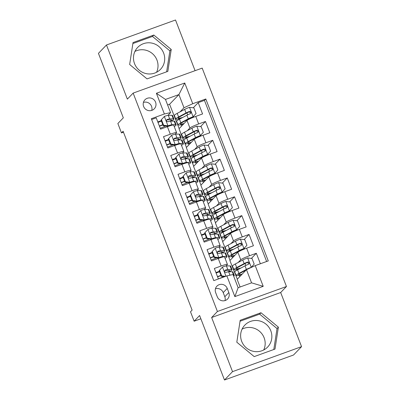 <?xml version="1.0" encoding="UTF-8"?>
<svg xmlns="http://www.w3.org/2000/svg" width="400" height="400" viewBox="0 0 400 400"><rect width="100%" height="100%" fill="white"/><g stroke="black" fill="none" stroke-linecap="round" stroke-linejoin="round"><path stroke-width="0.6" d="M134.535 63.645A15.82 15.4 43.9 0 0 160.495 69.34A15.82 15.4 43.9 0 0 163.645 53.105A15.82 15.4 43.9 0 0 137.69 47.41A15.82 15.4 43.9 0 0 134.535 63.645M134.92 51.44A15.82 15.4 -136.1 0 1 156.96 60.06A15.82 15.4 -136.1 0 1 156.575 72.265M143.625 106.475A6.49 6.315 43.9 0 0 154.275 108.81A6.49 6.315 43.9 0 0 155.565 102.15A6.49 6.315 43.9 0 0 144.92 99.815A6.49 6.315 43.9 0 0 143.625 106.475M151.745 110.4A6.49 6.315 43.9 0 0 143.43 102.405M270.8 330.805A15.82 15.4 -136.1 0 1 267.65 347.04A15.82 15.4 -136.1 0 1 241.69 341.345A15.82 15.4 -136.1 0 1 244.845 325.11A15.82 15.4 -136.1 0 1 270.8 330.805M242.075 329.14A15.82 15.4 -136.1 0 1 264.115 337.76A15.82 15.4 -136.1 0 1 263.73 349.965M195.075 70.685L175.515 20L106.475 44.99L98.44 53.35L123.325 117.83L117.86 123.515L121.49 132.93L123.465 132.215M286.46 286.505L202.185 68.11L133.15 93.1L217.42 311.495L286.46 286.505L280.67 292.525L211.635 317.515L232.52 371.64L301.56 346.65L280.67 292.525M301.56 346.65L293.525 355.01L224.485 380L199.605 315.515L194.14 321.2L200.86 318.77M232.52 371.64L224.485 380M151.635 119.51L156.225 117.85L160.585 129.145L167.395 126.68L170.3 134.21A8.11 0.8 -21.1 0 1 176.58 132.63A8.11 0.8 -21.1 0 1 176.475 132.845L175.2 134.175M170.3 134.21L163.49 136.675L167.85 147.975L174.66 145.51L177.565 153.04A8.11 0.8 -21.1 0 1 183.845 151.455A8.11 0.8 -21.1 0 1 183.74 151.675L182.465 153M177.565 153.04L170.755 155.505L175.11 166.8L181.925 164.335L184.83 171.865A8.11 0.8 -21.1 0 1 191.11 170.285A8.11 0.8 -21.1 0 1 191.005 170.5L189.73 171.825M184.83 171.865L178.02 174.33L182.375 185.625L189.19 183.16L192.095 190.695A8.11 0.8 -21.1 0 1 198.375 189.11A8.11 0.8 -21.1 0 1 198.27 189.33L196.995 190.655M192.095 190.695L185.285 193.16L189.64 204.455L196.45 201.99L199.36 209.52A8.11 0.8 -21.1 0 1 205.64 207.935A8.11 0.8 -21.1 0 1 205.535 208.155L204.26 209.48M199.36 209.52L192.55 211.985L196.905 223.28L203.715 220.815L206.625 228.345A8.11 0.8 -21.1 0 1 212.905 226.765A8.11 0.8 -21.1 0 1 212.8 226.985L211.525 228.31M206.625 228.345L199.815 230.815L204.17 242.11L210.98 239.645L213.89 247.175A8.11 0.8 -21.1 0 1 220.17 245.59A8.11 0.8 -21.1 0 1 220.065 245.81L218.79 247.135M213.89 247.175L207.075 249.64L211.435 260.935L218.245 258.47A8.11 0.8 -21.1 0 1 224.53 256.89L227.435 264.42A8.11 0.8 -21.1 0 1 227.33 264.635L226.055 265.965M260.375 263.76L256.325 253.27L251.385 258.41M237.305 279.205L229.885 260.535L237.86 252.245A8.11 0.8 -21.1 0 1 246.61 248.205L253.42 245.74L249.06 234.44L244.12 239.58M230.04 260.375L222.625 241.705L230.595 233.415A8.11 0.8 158.9 0 1 239.345 229.375L246.155 226.91L241.795 215.615L236.855 220.755M222.775 241.55L215.36 222.88L223.33 214.59A8.11 0.8 158.9 0 1 232.08 210.55L238.89 208.085L234.53 196.79L229.59 201.93M215.51 222.72L208.095 204.05L216.065 195.76A8.11 0.8 158.9 0 1 224.815 191.72L231.625 189.255L227.265 177.96L222.325 183.1M208.245 203.895L200.83 185.225L208.8 176.935A8.11 0.8 158.9 0 1 217.55 172.895L224.36 170.43L220 159.135L215.06 164.275M200.98 185.065L193.565 166.4L201.535 158.105A8.11 0.8 158.9 0 1 210.285 154.07L217.095 151.605L212.735 140.305L207.795 145.445M193.715 166.24L186.3 147.57L194.27 139.28A8.11 0.8 158.9 0 1 203.02 135.24L209.83 132.775L205.47 121.48L200.53 126.62M194.14 321.2L190.505 311.785L192.115 310.115L123.1 131.255L121.49 132.93M228.83 292.56L227.23 288.42A6.285 6.12 43.9 0 0 216.915 286.155A6.285 6.12 43.9 0 0 215.66 292.61L217.26 296.75A6.285 6.12 43.9 0 0 227.575 299.015A6.285 6.12 43.9 0 0 228.83 292.56L224.81 296.74L223.21 292.6A6.285 6.12 43.9 0 0 215.445 288.765M170.56 112.615L164.385 113.98L151.325 118.71L213.8 280.62L226.86 275.895L233.04 274.53L238.125 287.71L251.56 282.845L246.475 269.665L255.225 265.625L268.285 260.9L205.805 98.985L192.745 103.715L183.995 107.75L178.91 94.575L165.475 99.435L170.56 112.615L167.935 115.345M164.385 113.98L156.395 93.27L184.755 83.005L192.745 103.715M255.225 265.625L263.215 286.335L234.855 296.605L226.86 275.895M186.45 147.415L181.94 136.275L182.275 135.93M187.335 130.66L189.91 127.985A8.11 0.8 -21.1 0 1 198.66 123.945L205.47 121.48M181.94 136.275L179.035 128.745L187.005 120.455L189.91 127.985M189.205 155.1L189.54 154.755M194.6 149.49L197.175 146.81A8.11 0.8 -21.1 0 1 205.925 142.77L212.735 140.305M196.47 173.93L196.805 173.58M201.865 168.315L204.44 165.64A8.11 0.8 -21.1 0 1 213.19 161.6L220 159.135M203.735 192.755L204.065 192.41M209.13 187.145L211.705 184.465A8.11 0.8 -21.1 0 1 220.455 180.425L227.265 177.96M211 211.585L211.33 211.235M216.395 205.97L218.97 203.29A8.11 0.8 -21.1 0 1 227.72 199.255L234.53 196.79M218.265 230.41L218.595 230.065M223.66 224.8L226.235 222.12A8.11 0.8 -21.1 0 1 234.985 218.08L241.795 215.615M225.53 249.235L225.86 248.89M230.925 243.625L233.5 240.945A8.11 0.8 -21.1 0 1 242.25 236.91L249.06 234.44M232.795 268.065L233.125 267.72M238.19 262.45L240.765 259.775A8.11 0.8 -21.1 0 1 249.515 255.735L256.325 253.27M266.625 261.5L204.455 100.39L198.205 102.65L193.265 107.79M187.005 120.455A8.11 0.8 158.9 0 1 195.755 116.415L202.565 113.95L198.205 102.65M218.39 278.96L214.34 268.465L221.155 266A8.11 0.8 -21.1 0 1 227.435 264.42M240.1 286.995L237.15 279.36L246.475 269.665M211.635 317.515L217.42 311.495M106.475 44.99L127.365 99.12L133.15 93.1M179.185 128.585L169.59 104.27L178.91 94.575L184.755 83.005M169.59 104.27L167.615 104.985M174.675 117.445L175.01 117.1M180.07 111.835L183.995 107.75M219.37 271.29L215.915 272.54M239.715 276.695L239.175 275.3M237.15 270.055L236.925 269.465M212.105 252.465L208.65 253.715M232.45 257.87L231.91 256.475M229.885 251.225L229.66 250.635M225.185 239.04L224.645 237.645M222.62 232.4L222.395 231.81M220.17 245.59L217.265 238.06A8.11 0.8 158.9 0 0 210.98 239.645M204.84 233.635L201.385 234.885M217.92 220.215L217.38 218.82M215.355 213.57L215.13 212.98M212.905 226.765L210 219.235A8.11 0.8 158.9 0 0 203.715 220.815M197.575 214.81L194.12 216.06M210.655 201.385L210.115 199.99M208.09 194.745L207.865 194.155M205.64 207.935L202.735 200.405A8.11 0.8 158.9 0 0 196.45 201.99M190.31 195.98L186.855 197.23M203.39 182.56L202.85 181.165M200.825 175.915L200.6 175.33M198.375 189.11L195.47 181.58A8.11 0.8 158.9 0 0 189.19 183.16M183.045 177.155L179.59 178.405M196.125 163.735L195.585 162.335M193.565 157.09L193.335 156.5M191.11 170.285L188.205 162.75A8.11 0.8 158.9 0 0 181.925 164.335M175.78 158.325L172.325 159.575M188.86 144.905L188.325 143.51M186.3 138.265L186.07 137.675M183.845 151.455L180.94 143.925A8.11 0.8 158.9 0 0 174.66 145.51M168.515 139.5L165.06 140.75M181.595 126.08L181.06 124.685M179.035 119.435L178.805 118.845M204.455 100.39L205.805 98.985M176.58 132.63L173.675 125.1A8.11 0.8 158.9 0 0 167.395 126.68M161.25 120.675L157.795 121.925M238.125 287.71L234.855 296.605M251.56 282.845L263.215 286.335M156.395 93.27L165.475 99.435M225.025 300.585A6.285 6.12 43.9 0 0 224.81 296.74M278.385 327.145L260.98 312.74L240.19 320.265L236.805 342.2L254.21 356.605L275 349.075L278.385 327.145L277.035 328.55L259.63 314.145L240.04 321.235M133.035 42.565L129.65 64.495L147.055 78.9L167.845 71.375L171.23 49.445L153.825 35.04L133.035 42.565M273.8 349.51L277.035 328.55M259.63 314.145L260.98 312.74M166.645 71.81L169.88 50.85L152.475 36.445L132.885 43.535M152.475 36.445L153.825 35.04M169.88 50.85L171.23 49.445M233.34 275.31L233.68 275.31A15.515 1.535 -21.1 0 1 234.295 275.49A15.515 1.535 -21.1 0 1 233.7 276.245M222.55 267.005L219.13 270.67L222.55 267.005A5.375 0.53 -21.1 0 1 226.41 265.925L230.045 265.895A15.515 1.535 -21.1 0 1 230.665 266.075L232.045 269.655A15.515 1.535 158.9 0 0 231.425 269.47L227.79 269.505A5.375 0.53 158.9 0 0 225.29 270.115L224.875 270.38M219.525 271.7A12.88 1.275 -21.1 0 1 216.11 273.055M219.545 270.235L221.725 275.885L225.605 276.35M219.13 270.67L221.31 276.32L221.725 275.885M224.6 276.71L221.31 276.32M228.2 271.82A12.88 1.275 -21.1 0 0 229.585 270.6A12.88 1.275 -21.1 0 0 229.07 270.45L225.435 270.485A2.74 0.27 -21.1 0 0 224.83 270.595L225.29 270.115C224.2 271.335 224.49 272.085 226.165 272.375A5.375 0.53 -21.1 0 1 228.66 271.76L232.3 271.73A15.515 1.535 -21.1 0 1 232.915 271.91L234.295 275.49M217.585 276.875A15.515 1.535 158.9 0 0 221 275.525M229.24 271.76A15.515 1.535 158.9 0 0 232.045 269.655M218.365 278.89A12.88 1.275 158.9 0 0 223.9 276.63M220.905 275.275A12.88 1.275 -21.1 0 1 217.495 276.63M250.975 267.59L254.195 264.135L252.015 258.485L247.555 257.955A5.375 0.53 158.9 0 0 242.76 260.005L235.325 263.985A15.515 1.535 158.9 0 0 232.505 266.1L233.885 269.68A15.515 1.535 158.9 0 0 239.585 268.745M251.185 267.365A5.375 0.53 158.9 0 0 246.395 269.42L238.96 273.395A15.515 1.535 158.9 0 0 236.135 275.515A15.515 1.535 158.9 0 0 241.71 274.62M246.115 270.04L240.94 272.81A12.88 1.275 158.9 0 0 238.595 274.565A12.88 1.275 158.9 0 0 242.2 274.115M251.69 267.26A6.39 0.63 158.9 0 0 251.26 267.285M236.135 275.515L234.755 271.935A15.515 1.535 -21.1 0 1 237.58 269.82L245.015 265.845A5.375 0.53 -21.1 0 1 248.37 264.335L249 263.81L249.035 262.645L248.455 262.095L247.495 262.08A5.375 0.53 158.9 0 0 244.14 263.585L236.71 267.56A15.515 1.535 158.9 0 0 233.885 269.68M241.05 267.965A12.88 1.275 -21.1 0 1 236.34 268.73A12.88 1.275 -21.1 0 1 238.685 266.97L246.12 262.995A2.74 0.27 -21.1 0 1 247.035 262.56L248.71 263.325M212.28 251.41L215.285 248.175L212.28 251.41L214.46 257.06L218.92 257.59A5.375 0.53 -21.1 0 1 222.775 256.515L226.415 256.48A15.515 1.535 -21.1 0 1 227.03 256.66A15.515 1.535 -21.1 0 1 225.075 258.3M218.92 257.59L218.5 258.025A2.74 0.27 -21.1 0 1 220.42 257.49L221.175 257.485M215.285 248.175A5.375 0.53 -21.1 0 1 219.145 247.1L222.78 247.07A15.515 1.535 -21.1 0 1 223.4 247.25L224.78 250.825A15.515 1.535 158.9 0 0 224.16 250.645L220.525 250.675A5.375 0.53 158.9 0 0 218.03 251.29L217.61 251.55M212.26 252.87A12.88 1.275 -21.1 0 1 208.845 254.225M211.865 251.845L214.045 257.495L214.46 257.06M218.5 258.025L214.045 257.495M220.935 252.99A12.88 1.275 -21.1 0 0 222.32 251.775A12.88 1.275 -21.1 0 0 221.81 251.625L218.17 251.655A2.74 0.27 -21.1 0 0 217.565 251.77L218.03 251.29C216.935 252.505 217.225 253.26 218.9 253.55A5.375 0.53 -21.1 0 1 221.395 252.935L225.035 252.905A15.515 1.535 -21.1 0 1 225.65 253.085L227.03 256.66M210.32 258.045A15.515 1.535 158.9 0 0 213.735 256.695M221.975 252.93A15.515 1.535 158.9 0 0 224.78 250.825M211.1 260.065A12.88 1.275 158.9 0 0 216.635 257.8M213.64 256.45A12.88 1.275 -21.1 0 1 210.23 257.805M205.02 232.585L208.025 229.35L205.02 232.585L207.195 238.23L211.655 238.765A5.375 0.53 -21.1 0 1 215.51 237.685L219.15 237.655A15.515 1.535 -21.1 0 1 219.765 237.835A15.515 1.535 -21.1 0 1 217.81 239.47M211.655 238.765L211.235 239.2A2.74 0.27 -21.1 0 1 213.155 238.665L213.91 238.66M208.025 229.35A5.375 0.53 -21.1 0 1 211.88 228.27L215.515 228.24A15.515 1.535 -21.1 0 1 216.135 228.42L217.515 232A15.515 1.535 158.9 0 0 216.9 231.82L213.26 231.85A5.375 0.53 158.9 0 0 210.765 232.46L210.345 232.725M204.995 234.045A12.88 1.275 -21.1 0 1 201.585 235.4M204.6 233.015L206.78 238.665L207.195 238.23M211.235 239.2L206.78 238.665M213.675 234.165A12.88 1.275 -21.1 0 0 215.055 232.95A12.88 1.275 -21.1 0 0 214.545 232.8L210.905 232.83A2.74 0.27 -21.1 0 0 210.3 232.94L210.765 232.46C209.67 233.68 209.96 234.43 211.635 234.72A5.375 0.53 -21.1 0 1 214.13 234.11L217.77 234.075A15.515 1.535 -21.1 0 1 218.385 234.26L219.765 237.835M203.055 239.22A15.515 1.535 158.9 0 0 206.47 237.87M214.71 234.105A15.515 1.535 158.9 0 0 217.515 232M203.835 241.235A12.88 1.275 158.9 0 0 209.37 238.975M206.375 237.62A12.88 1.275 -21.1 0 1 202.965 238.975M197.755 213.755L200.76 210.52L197.755 213.755L199.93 219.405L204.39 219.935A5.375 0.53 -21.1 0 1 208.245 218.86L211.885 218.825A15.515 1.535 -21.1 0 1 212.5 219.01A15.515 1.535 -21.1 0 1 210.545 220.645M204.39 219.935L203.97 220.37A2.74 0.27 -21.1 0 1 205.89 219.84L206.645 219.83M200.76 210.52A5.375 0.53 -21.1 0 1 204.615 209.445L208.255 209.415A15.515 1.535 -21.1 0 1 208.87 209.595L210.25 213.17A15.515 1.535 158.9 0 0 209.635 212.99L205.995 213.02A5.375 0.53 158.9 0 0 203.5 213.635L203.08 213.9M197.73 215.215A12.88 1.275 -21.1 0 1 194.32 216.57M197.335 214.19L199.515 219.84L199.93 219.405M203.97 220.37L199.515 219.84M206.41 215.335A12.88 1.275 -21.1 0 0 207.79 214.12A12.88 1.275 -21.1 0 0 207.28 213.97L203.64 214A2.74 0.27 -21.1 0 0 203.035 214.115L203.5 213.635C202.405 214.85 202.695 215.605 204.37 215.895A5.375 0.53 -21.1 0 1 206.865 215.28L210.505 215.25A15.515 1.535 -21.1 0 1 211.12 215.43L212.5 219.01M195.79 220.395A15.515 1.535 158.9 0 0 199.205 219.045M207.445 215.275A15.515 1.535 158.9 0 0 210.25 213.17M196.57 222.41A12.88 1.275 158.9 0 0 202.105 220.15M199.11 218.795A12.88 1.275 -21.1 0 1 195.7 220.15M190.49 194.93L193.495 191.695L190.49 194.93L192.665 200.575L197.125 201.11A5.375 0.53 -21.1 0 1 200.98 200.03L204.62 200A15.515 1.535 -21.1 0 1 205.235 200.18A15.515 1.535 -21.1 0 1 203.28 201.815M197.125 201.11L196.705 201.545A2.74 0.27 -21.1 0 1 198.625 201.01L199.38 201.005M193.495 191.695A5.375 0.53 -21.1 0 1 197.35 190.62L200.99 190.585A15.515 1.535 -21.1 0 1 201.605 190.765L202.985 194.345A15.515 1.535 158.9 0 0 202.37 194.165L198.73 194.195A5.375 0.53 158.9 0 0 196.235 194.805L195.815 195.07M190.465 196.39A12.88 1.275 -21.1 0 1 187.055 197.745M190.07 195.365L192.25 201.01L192.665 200.575M196.705 201.545L192.25 201.01M199.145 196.51A12.88 1.275 -21.1 0 0 200.525 195.295A12.88 1.275 -21.1 0 0 200.015 195.145L196.375 195.175A2.74 0.27 -21.1 0 0 195.77 195.29L196.235 194.805C195.14 196.025 195.43 196.78 197.105 197.065A5.375 0.53 -21.1 0 1 199.6 196.455L203.24 196.425A15.515 1.535 -21.1 0 1 203.855 196.605L205.235 200.18M188.525 201.565A15.515 1.535 158.9 0 0 191.945 200.215M200.18 196.45A15.515 1.535 158.9 0 0 202.985 194.345M189.305 203.58A12.88 1.275 158.9 0 0 194.84 201.32M191.845 199.965A12.88 1.275 -21.1 0 1 188.435 201.32M244.745 248.905L244.59 248.5A6.39 0.63 158.9 0 0 243.995 248.46L246.93 245.305L244.75 239.655L240.29 239.125A5.375 0.53 158.9 0 0 235.495 241.18L228.06 245.155A15.515 1.535 158.9 0 0 225.24 247.275L226.62 250.85A15.515 1.535 158.9 0 0 232.32 249.92M231.695 254.57L230.315 250.995A15.515 1.535 -21.1 0 0 227.49 253.11L228.87 256.685A15.515 1.535 158.9 0 1 231.695 254.57L239.13 250.595A5.375 0.53 158.9 0 1 243.925 248.54L243.505 248.975A2.74 0.27 158.9 0 0 241.11 250.005L233.675 253.98A12.88 1.275 158.9 0 0 231.33 255.74A12.88 1.275 158.9 0 0 234.935 255.285M228.87 256.685A15.515 1.535 158.9 0 0 234.445 255.795M230.315 250.995L237.75 247.015A5.375 0.53 -21.1 0 1 241.105 245.51L241.735 244.98L241.77 243.82L241.19 243.265L240.23 243.25A5.375 0.53 158.9 0 0 236.875 244.755L229.445 248.735A15.515 1.535 158.9 0 0 226.62 250.85M233.785 249.135A12.88 1.275 -21.1 0 1 229.08 249.9A12.88 1.275 -21.1 0 1 231.42 248.145L238.855 244.165A2.74 0.27 -21.1 0 1 239.77 243.73L241.445 244.495M243.925 248.54L240.4 239.14M237.48 230.075L237.325 229.675A6.39 0.63 158.9 0 0 236.73 229.63L239.665 226.48L237.485 220.83L233.025 220.3A5.375 0.53 158.9 0 0 228.23 222.35L220.8 226.33A15.515 1.535 158.9 0 0 217.975 228.445L219.355 232.025A15.515 1.535 158.9 0 0 225.055 231.095M224.43 235.745L223.05 232.165A15.515 1.535 -21.1 0 0 220.225 234.285L221.605 237.86A15.515 1.535 158.9 0 1 224.43 235.745L231.865 231.765A5.375 0.53 158.9 0 1 236.66 229.71L236.24 230.145A2.74 0.27 158.9 0 0 233.845 231.175L226.41 235.155A12.88 1.275 158.9 0 0 224.065 236.91A12.88 1.275 158.9 0 0 227.67 236.46M221.605 237.86A15.515 1.535 158.9 0 0 227.18 236.965M223.05 232.165L230.485 228.19A5.375 0.53 -21.1 0 1 233.84 226.685L234.47 226.155L234.505 224.99L233.925 224.44L232.965 224.425A5.375 0.53 158.9 0 0 229.61 225.93L222.18 229.905A15.515 1.535 158.9 0 0 219.355 232.025M226.52 230.31A12.88 1.275 -21.1 0 1 221.815 231.075A12.88 1.275 -21.1 0 1 224.16 229.315L231.59 225.34A2.74 0.27 -21.1 0 1 232.505 224.905L234.18 225.67M236.66 229.71L233.135 220.31M230.215 211.25L230.06 210.85A6.39 0.63 158.9 0 0 229.465 210.805L232.4 207.65L230.22 202.005L225.76 201.47A5.375 0.53 158.9 0 0 220.965 203.525L213.535 207.5A15.515 1.535 158.9 0 0 210.71 209.62L212.09 213.195A15.515 1.535 158.9 0 0 217.79 212.265M217.165 216.915L215.785 213.34A15.515 1.535 -21.1 0 0 212.96 215.455L214.34 219.035A15.515 1.535 158.9 0 1 217.165 216.915L224.6 212.94A5.375 0.53 158.9 0 1 229.395 210.885L228.975 211.32A2.74 0.27 158.9 0 0 226.58 212.35L219.145 216.325A12.88 1.275 158.9 0 0 216.8 218.085A12.88 1.275 158.9 0 0 220.405 217.63M214.34 219.035A15.515 1.535 158.9 0 0 219.915 218.14M215.785 213.34L223.22 209.36A5.375 0.53 -21.1 0 1 226.575 207.855L227.205 207.325L227.24 206.165L226.66 205.61L225.7 205.595A5.375 0.53 158.9 0 0 222.345 207.1L214.915 211.08A15.515 1.535 158.9 0 0 212.09 213.195M219.255 211.485A12.88 1.275 -21.1 0 1 214.55 212.245A12.88 1.275 -21.1 0 1 216.895 210.49L224.325 206.51A2.74 0.27 -21.1 0 1 225.24 206.075L226.915 206.84M229.395 210.885L225.87 201.485M222.95 192.425L222.795 192.02A6.39 0.63 158.9 0 0 222.205 191.98L225.135 188.825L222.955 183.175L218.495 182.645A5.375 0.53 158.9 0 0 213.7 184.7L206.27 188.675A15.515 1.535 158.9 0 0 203.445 190.79L204.825 194.37A15.515 1.535 158.9 0 0 210.525 193.44M209.9 198.09L208.52 194.51A15.515 1.535 -21.1 0 0 205.695 196.63L207.075 200.205A15.515 1.535 158.9 0 1 209.9 198.09L217.335 194.11A5.375 0.53 158.9 0 1 222.13 192.06L221.71 192.495A2.74 0.27 158.9 0 0 219.315 193.52L211.88 197.5A12.88 1.275 158.9 0 0 209.535 199.255A12.88 1.275 158.9 0 0 213.14 198.805M207.075 200.205A15.515 1.535 158.9 0 0 212.65 199.315M208.52 194.51L215.955 190.535A5.375 0.53 -21.1 0 1 219.31 189.03L219.94 188.5L219.98 187.34L219.395 186.785L218.435 186.77A5.375 0.53 158.9 0 0 215.085 188.275L207.65 192.25A15.515 1.535 158.9 0 0 204.825 194.37M211.99 192.655A12.88 1.275 -21.1 0 1 207.285 193.42A12.88 1.275 -21.1 0 1 209.63 191.665L217.06 187.685A2.74 0.27 -21.1 0 1 217.975 187.25L219.65 188.015M222.13 192.06L218.605 182.655M183.225 176.1L186.23 172.87L183.225 176.1L185.405 181.75L189.86 182.28A5.375 0.53 -21.1 0 1 193.715 181.205L197.355 181.175A15.515 1.535 -21.1 0 1 197.97 181.355A15.515 1.535 -21.1 0 1 196.015 182.99M189.86 182.28L189.445 182.715A2.74 0.27 -21.1 0 1 191.36 182.185L192.115 182.175M186.23 172.87A5.375 0.53 -21.1 0 1 190.085 171.79L193.725 171.76A15.515 1.535 -21.1 0 1 194.34 171.94L195.72 175.515A15.515 1.535 158.9 0 0 195.105 175.335L191.465 175.37A5.375 0.53 158.9 0 0 188.97 175.98L188.55 176.245M183.2 177.56A12.88 1.275 -21.1 0 1 179.79 178.92M182.805 176.535L184.985 182.185L185.405 181.75M189.445 182.715L184.985 182.185M191.88 177.68A12.88 1.275 -21.1 0 0 193.26 176.465A12.88 1.275 -21.1 0 0 192.75 176.315L189.11 176.345A2.74 0.27 -21.1 0 0 188.505 176.46L188.97 175.98C187.875 177.195 188.165 177.95 189.84 178.24A5.375 0.53 -21.1 0 1 192.335 177.625L195.975 177.595A15.515 1.535 -21.1 0 1 196.59 177.775L197.97 181.355M181.265 182.74A15.515 1.535 158.9 0 0 184.68 181.39M192.915 177.62A15.515 1.535 158.9 0 0 195.72 175.515M182.04 184.755A12.88 1.275 158.9 0 0 187.575 182.495M184.58 181.14A12.88 1.275 -21.1 0 1 181.17 182.495M215.685 173.595L215.53 173.195A6.39 0.63 158.9 0 0 214.94 173.15L217.87 169.995L215.69 164.35L211.23 163.815A5.375 0.53 158.9 0 0 206.435 165.87L199.005 169.85A15.515 1.535 158.9 0 0 196.18 171.965L197.56 175.54A15.515 1.535 158.9 0 0 203.26 174.61M202.635 179.26L201.255 175.685A15.515 1.535 -21.1 0 0 198.43 177.8L199.81 181.38A15.515 1.535 158.9 0 1 202.635 179.26L210.07 175.285A5.375 0.53 158.9 0 1 214.865 173.23L214.445 173.665A2.74 0.27 158.9 0 0 212.05 174.695L204.615 178.67A12.88 1.275 158.9 0 0 202.27 180.43A12.88 1.275 158.9 0 0 205.875 179.975M199.81 181.38A15.515 1.535 158.9 0 0 205.385 180.485M201.255 175.685L208.69 171.705A5.375 0.53 -21.1 0 1 212.045 170.2L212.675 169.67L212.715 168.51L212.13 167.96L211.17 167.94A5.375 0.53 158.9 0 0 207.82 169.45L200.385 173.425A15.515 1.535 158.9 0 0 197.56 175.54M204.725 173.83A12.88 1.275 -21.1 0 1 200.02 174.595A12.88 1.275 -21.1 0 1 202.365 172.835L209.795 168.86A2.74 0.27 -21.1 0 1 210.71 168.425L212.385 169.185M214.865 173.23L211.345 163.83M175.96 157.275L178.965 154.04L175.96 157.275L178.14 162.92L182.595 163.455A5.375 0.53 -21.1 0 1 186.45 162.375L190.09 162.345A15.515 1.535 -21.1 0 1 190.705 162.525A15.515 1.535 -21.1 0 1 188.75 164.165M182.595 163.455L182.18 163.89A2.74 0.27 -21.1 0 1 184.095 163.355L184.85 163.35M178.965 154.04A5.375 0.53 -21.1 0 1 182.82 152.965L186.46 152.93A15.515 1.535 -21.1 0 1 187.075 153.115L188.455 156.69A15.515 1.535 158.9 0 0 187.84 156.51L184.2 156.54A5.375 0.53 158.9 0 0 181.705 157.155L181.285 157.415M175.935 158.735A12.88 1.275 -21.1 0 1 172.525 160.09M175.54 157.71L177.72 163.355L178.14 162.92M182.18 163.89L177.72 163.355M184.615 158.855A12.88 1.275 -21.1 0 0 185.995 157.64A12.88 1.275 -21.1 0 0 185.485 157.49L181.845 157.52A2.74 0.27 -21.1 0 0 181.24 157.635L181.705 157.155C180.61 158.37 180.9 159.125 182.575 159.41A5.375 0.53 -21.1 0 1 185.07 158.8L188.71 158.77A15.515 1.535 -21.1 0 1 189.325 158.95L190.705 162.525M174 163.91A15.515 1.535 158.9 0 0 177.415 162.56M185.65 158.795A15.515 1.535 158.9 0 0 188.455 156.69M174.775 165.925A12.88 1.275 158.9 0 0 180.31 163.665M177.315 162.31A12.88 1.275 -21.1 0 1 173.905 163.67M208.42 154.77L208.265 154.365A6.39 0.63 158.9 0 0 207.675 154.325L210.605 151.17L208.425 145.52L203.965 144.99A5.375 0.53 158.9 0 0 199.175 147.045L191.74 151.02A15.515 1.535 158.9 0 0 188.915 153.14L190.295 156.715A15.515 1.535 158.9 0 0 195.995 155.785M195.37 160.435L193.99 156.855A15.515 1.535 -21.1 0 0 191.165 158.975L192.545 162.55A15.515 1.535 158.9 0 1 195.37 160.435L202.805 156.455A5.375 0.53 158.9 0 1 207.6 154.405L207.18 154.84A2.74 0.27 158.9 0 0 204.785 155.865L197.35 159.845A12.88 1.275 158.9 0 0 195.005 161.6A12.88 1.275 158.9 0 0 198.61 161.15M192.545 162.55A15.515 1.535 158.9 0 0 198.12 161.66M193.99 156.855L201.425 152.88A5.375 0.53 -21.1 0 1 204.78 151.375L205.41 150.845L205.45 149.685L204.87 149.13L203.91 149.115A5.375 0.53 158.9 0 0 200.555 150.62L193.12 154.6A15.515 1.535 158.9 0 0 190.295 156.715M197.46 155A12.88 1.275 -21.1 0 1 192.755 155.765A12.88 1.275 -21.1 0 1 195.1 154.01L202.535 150.03A2.74 0.27 -21.1 0 1 203.445 149.595L205.12 150.36M207.6 154.405L204.08 145.005M168.695 138.445L171.7 135.215L168.695 138.445L170.875 144.095L175.33 144.625A5.375 0.53 -21.1 0 1 179.185 143.55L182.825 143.52A15.515 1.535 -21.1 0 1 183.44 143.7A15.515 1.535 -21.1 0 1 181.485 145.335M175.33 144.625L174.915 145.06A2.74 0.27 -21.1 0 1 176.83 144.53L177.585 144.525M171.7 135.215A5.375 0.53 -21.1 0 1 175.555 134.135L179.195 134.105A15.515 1.535 -21.1 0 1 179.81 134.285L181.19 137.865A15.515 1.535 158.9 0 0 180.575 137.68L176.935 137.715A5.375 0.53 158.9 0 0 174.44 138.325L174.02 138.59M168.67 139.91A12.88 1.275 -21.1 0 1 165.26 141.265M168.275 138.88L170.455 144.53L170.875 144.095M174.915 145.06L170.455 144.53M177.35 140.03A12.88 1.275 -21.1 0 0 178.73 138.81A12.88 1.275 -21.1 0 0 178.22 138.66L174.58 138.695A2.74 0.27 -21.1 0 0 173.975 138.805L174.44 138.325C173.345 139.545 173.635 140.295 175.31 140.585A5.375 0.53 -21.1 0 1 177.805 139.975L181.445 139.94A15.515 1.535 -21.1 0 1 182.06 140.12L183.44 143.7M166.735 145.085A15.515 1.535 158.9 0 0 170.15 143.735M178.39 139.97A15.515 1.535 158.9 0 0 181.19 137.865M167.51 147.1A12.88 1.275 158.9 0 0 173.045 144.84M170.05 143.485A12.88 1.275 -21.1 0 1 166.64 144.84M201.155 135.94L201 135.54A6.39 0.63 158.9 0 0 200.41 135.495L203.34 132.345L201.16 126.695L196.7 126.165A5.375 0.53 158.9 0 0 191.91 128.215L184.475 132.195A15.515 1.535 158.9 0 0 181.65 134.31L183.03 137.89A15.515 1.535 158.9 0 0 188.73 136.955M188.105 141.605L186.725 138.03A15.515 1.535 -21.1 0 0 183.9 140.145L185.28 143.725A15.515 1.535 158.9 0 1 188.105 141.605L195.54 137.63A5.375 0.53 158.9 0 1 200.335 135.575L199.915 136.01A2.74 0.27 158.9 0 0 197.52 137.04L190.085 141.02A12.88 1.275 158.9 0 0 187.74 142.775A12.88 1.275 158.9 0 0 191.345 142.325M185.28 143.725A15.515 1.535 158.9 0 0 190.855 142.83M186.725 138.03L194.16 134.055A5.375 0.53 -21.1 0 1 197.515 132.545L198.145 132.02L198.185 130.855L197.605 130.305L196.645 130.29A5.375 0.53 158.9 0 0 193.29 131.795L185.855 135.77A15.515 1.535 158.9 0 0 183.03 137.89M190.195 136.175A12.88 1.275 -21.1 0 1 185.49 136.94A12.88 1.275 -21.1 0 1 187.835 135.18L195.27 131.205A2.74 0.27 -21.1 0 1 196.18 130.77L197.855 131.535M200.335 135.575L196.815 126.175M161.43 119.62L164.435 116.385L161.43 119.62L163.61 125.27L168.065 125.8A5.375 0.53 -21.1 0 1 171.92 124.725L175.56 124.69A15.515 1.535 -21.1 0 1 176.175 124.87A15.515 1.535 -21.1 0 1 174.22 126.51M168.065 125.8L167.65 126.235A2.74 0.27 -21.1 0 1 169.565 125.7L170.325 125.695M164.435 116.385A5.375 0.53 -21.1 0 1 168.29 115.31L171.93 115.28A15.515 1.535 -21.1 0 1 172.545 115.46L173.925 119.035A15.515 1.535 158.9 0 0 173.31 118.855L169.67 118.885A5.375 0.53 158.9 0 0 167.175 119.5L166.755 119.76M161.405 121.08A12.88 1.275 -21.1 0 1 157.995 122.435M161.01 120.055L163.19 125.705L163.61 125.27M167.65 126.235L163.19 125.705M170.085 121.2A12.88 1.275 -21.1 0 0 171.465 119.985A12.88 1.275 -21.1 0 0 170.955 119.835L167.315 119.865A2.74 0.27 -21.1 0 0 166.71 119.98L167.175 119.5C166.08 120.715 166.37 121.47 168.045 121.76A5.375 0.53 -21.1 0 1 170.54 121.145L174.18 121.115A15.515 1.535 -21.1 0 1 174.795 121.295L176.175 124.87M159.47 126.255A15.515 1.535 158.9 0 0 162.885 124.905M171.125 121.14A15.515 1.535 158.9 0 0 173.925 119.035M160.245 128.275A12.88 1.275 158.9 0 0 165.785 126.01M162.785 124.66A12.88 1.275 -21.1 0 1 159.375 126.015M193.89 117.115L193.735 116.71A6.39 0.63 158.9 0 0 193.145 116.67L196.075 113.515L193.895 107.865L189.435 107.335A5.375 0.53 158.9 0 0 184.645 109.39L177.21 113.365A15.515 1.535 158.9 0 0 174.385 115.485L175.765 119.06A15.515 1.535 158.9 0 0 181.465 118.13M180.84 122.78L179.46 119.205A15.515 1.535 -21.1 0 0 176.635 121.32L178.015 124.895A15.515 1.535 158.9 0 1 180.84 122.78L188.275 118.805A5.375 0.53 158.9 0 1 193.07 116.75L192.65 117.185A2.74 0.27 158.9 0 0 190.255 118.215L182.82 122.19A12.88 1.275 158.9 0 0 180.475 123.95A12.88 1.275 158.9 0 0 184.08 123.495M178.015 124.895A15.515 1.535 158.9 0 0 183.59 124.005M179.46 119.205L186.895 115.225A5.375 0.53 -21.1 0 1 190.25 113.72L191.03 112.815L190.92 112.03L190.34 111.475L189.38 111.46A5.375 0.53 158.9 0 0 186.025 112.965L178.59 116.945A15.515 1.535 158.9 0 0 175.765 119.06M182.93 117.345A12.88 1.275 -21.1 0 1 178.225 118.11A12.88 1.275 -21.1 0 1 180.57 116.355L188.005 112.375A2.74 0.27 -21.1 0 1 188.915 111.94L190.59 112.705M193.07 116.75L189.55 107.35M194.27 139.28L197.175 146.81M201.535 158.105L204.44 165.64M208.8 176.935L211.705 184.465M216.065 195.76L218.97 203.29M223.33 214.59L226.235 222.12M230.595 233.415L233.5 240.945M237.86 252.245L240.765 259.775M246.61 248.205L249.515 255.735M195.755 116.415L198.66 123.945M203.02 135.24L205.925 142.77M210.285 154.07L213.19 161.6M217.55 172.895L220.455 180.425M224.815 191.72L227.72 199.255M232.08 210.55L234.985 218.08M239.345 229.375L242.25 236.91M218.245 258.47L221.155 266M223.21 292.6L227.23 288.42M222.475 267.085L225.995 276.205M232.3 271.73L233.68 275.31M230.045 265.895L231.425 269.47M228.66 271.76L229.985 275.205M226.41 265.925L227.79 269.505M251.265 267.285L247.665 257.965M245.075 263.555L245.805 265.445M236.71 267.56L235.325 263.985M238.96 273.395L237.58 269.82M244.14 263.585L242.76 260.005M246.395 269.42L245.015 265.845M247.035 262.56L247.495 262.08M215.21 248.255L218.81 257.575M225.035 252.905L226.415 256.48M222.78 247.07L224.16 250.645M221.395 252.935L222.775 256.515M219.145 247.1L220.525 250.675M207.95 229.43L211.545 238.75M217.77 234.075L219.15 237.655M215.515 228.24L216.9 231.82M214.13 234.11L215.51 237.685M211.88 228.27L213.26 231.85M200.685 210.605L204.28 219.92M210.505 215.25L211.885 218.825M208.255 209.415L209.635 212.99M206.865 215.28L208.245 218.86M204.615 209.445L205.995 213.02M193.42 191.775L197.015 201.095M203.24 196.425L204.62 200M200.99 190.585L202.37 194.165M199.6 196.455L200.98 200.03M197.35 190.62L198.73 194.195M237.81 244.725L238.54 246.615M240.065 250.565L240.18 250.87M229.445 248.735L228.06 245.155M236.875 244.755L235.495 241.18M239.13 250.595L237.75 247.015M239.77 243.73L240.23 243.25M230.545 225.9L231.275 227.79M232.8 231.735L232.915 232.045M222.18 229.905L220.8 226.33M229.61 225.93L228.23 222.35M231.865 231.765L230.485 228.19M232.505 224.905L232.965 224.425M223.28 207.07L224.01 208.965M225.535 212.91L225.65 213.215M214.915 211.08L213.535 207.5M222.345 207.1L220.965 203.525M224.6 212.94L223.22 209.36M225.24 206.075L225.7 205.595M216.015 188.245L216.745 190.135M218.27 194.08L218.385 194.39M207.65 192.25L206.27 188.675M215.085 188.275L213.7 184.7M217.335 194.11L215.955 190.535M217.975 187.25L218.435 186.77M186.155 172.95L189.75 182.27M195.975 177.595L197.355 181.175M193.725 171.76L195.105 175.335M192.335 177.625L193.715 181.205M190.085 171.79L191.465 175.37M208.75 169.42L209.48 171.31M211.005 175.255L211.125 175.565M200.385 173.425L199.005 169.85M207.82 169.45L206.435 165.87M210.07 175.285L208.69 171.705M210.71 168.425L211.17 167.94M178.89 154.12L182.485 163.44M188.71 158.77L190.09 162.345M186.46 152.93L187.84 156.51M185.07 158.8L186.45 162.375M182.82 152.965L184.2 156.54M201.485 150.59L202.215 152.48M203.74 156.425L203.86 156.735M193.12 154.6L191.74 151.02M200.555 150.62L199.175 147.045M202.805 156.455L201.425 152.88M203.445 149.595L203.91 149.115M171.625 135.295L175.22 144.615M181.445 139.94L182.825 143.52M179.195 134.105L180.575 137.68M177.805 139.975L179.185 143.55M175.555 134.135L176.935 137.715M194.22 131.765L194.95 133.655M196.475 137.6L196.595 137.91M185.855 135.77L184.475 132.195M193.29 131.795L191.91 128.215M195.54 137.63L194.16 134.055M196.18 130.77L196.645 130.29M164.36 116.465L167.955 125.785M174.18 121.115L175.56 124.69M171.93 115.28L173.31 118.855M170.54 121.145L171.92 124.725M168.29 115.31L169.67 118.885M186.955 112.935L187.685 114.825M189.21 118.775L189.33 119.08M178.59 116.945L177.21 113.365M186.025 112.965L184.645 109.39M188.275 118.805L186.895 115.225M188.915 111.94L189.38 111.46"/></g></svg>
